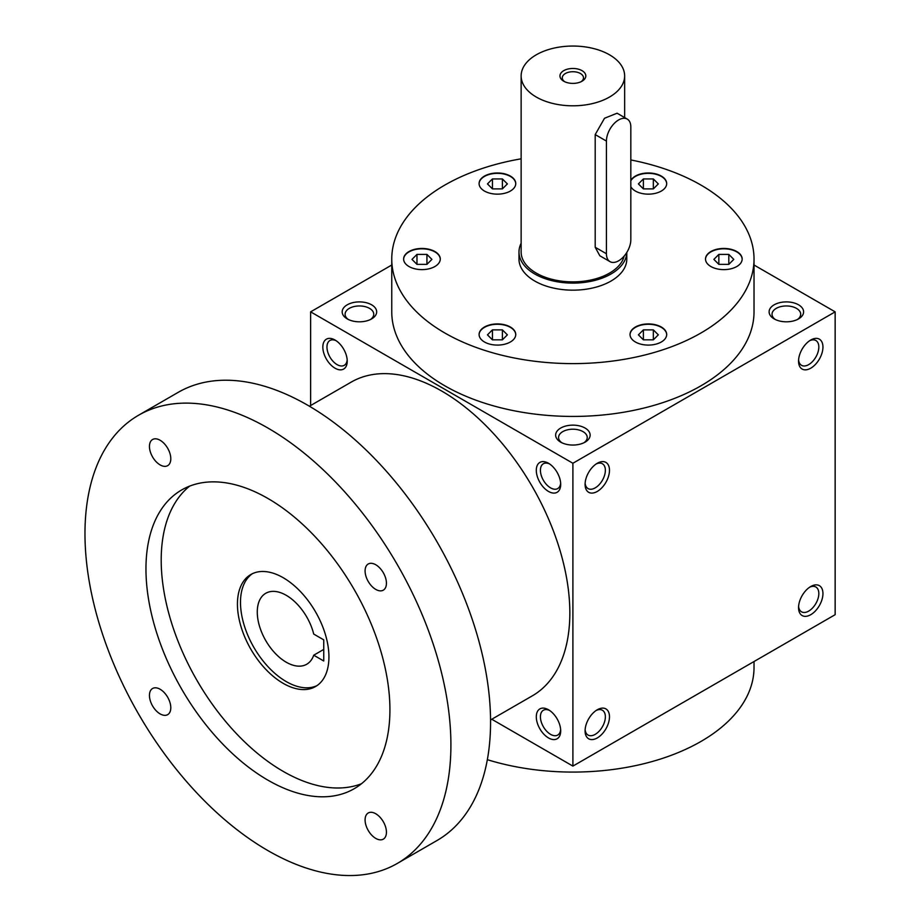 <?xml version="1.0" encoding="UTF-8"?>
<svg xmlns="http://www.w3.org/2000/svg" width="921" height="921" viewBox="0 0 921 921"><rect width="100%" height="100%" fill="white"/><g stroke="black" fill="none" stroke-linecap="round" stroke-linejoin="round"><path stroke-width="1.38" d="M653.346 188.897L643.388 188.897L638.403 183.912L643.388 178.939L653.346 178.939L658.319 183.912L653.346 188.897L653.346 178.939M630.827 159.955A181.126 104.58 180 0 1 700.973 185.086A181.126 104.58 180 0 1 754.023 259.031A181.126 104.58 180 0 1 572.897 363.611A181.126 104.58 180 0 1 391.759 259.031A181.126 104.58 180 0 1 521.136 158.815M515.127 337.247A18.328 10.58 180 0 1 495.026 344.995A18.328 10.58 180 0 1 479.093 334.507A18.328 10.58 180 0 1 497.421 323.927A18.328 10.58 180 0 1 515.748 334.507A18.328 10.58 180 0 1 515.127 337.247M426.688 269.254A18.328 10.58 180 0 1 403.617 259.031A18.328 10.58 180 0 1 421.945 248.451A18.328 10.58 180 0 1 440.273 259.031A18.328 10.58 180 0 1 426.688 269.254M484.458 191.05A18.328 10.58 180 0 1 479.093 183.567A18.328 10.58 180 0 1 497.421 172.987A18.328 10.58 180 0 1 515.748 183.567A18.328 10.58 180 0 1 504.432 193.341A18.328 10.58 180 0 1 484.458 191.05M630.827 180.481A18.328 10.58 180 0 1 651.066 173.102A18.328 10.58 180 0 1 666.689 183.567A18.328 10.58 180 0 1 651.066 194.032A18.328 10.58 180 0 1 630.827 186.652M719.094 248.808A18.328 10.58 180 0 1 742.165 259.031A18.328 10.58 180 0 1 723.837 269.623A18.328 10.58 180 0 1 705.509 259.031A18.328 10.58 180 0 1 719.094 248.808M661.324 327.024A18.328 10.58 180 0 1 666.689 334.507A18.328 10.58 180 0 1 648.361 345.087A18.328 10.58 180 0 1 630.033 334.507A18.328 10.58 180 0 1 641.35 324.733A18.328 10.58 180 0 1 661.324 327.024M626.798 259.031A53.913 31.118 180 0 1 572.897 290.161A53.913 31.118 180 0 1 518.984 259.031L518.984 251.997A53.913 31.118 0 0 0 534.767 273.998A53.913 31.118 0 0 0 593.136 280.836A53.913 31.118 0 0 0 626.798 252.469L626.798 259.031M347.182 359.881A14.333 8.277 60 0 1 344.258 365.326A14.333 8.277 60 0 1 329.925 357.06A14.333 8.277 60 0 1 329.925 340.505A14.333 8.277 60 0 1 336.107 340.701M335.025 340.022L335.025 340.022A17.246 9.958 60 0 1 347.229 361.147A17.246 9.958 60 0 1 335.025 368.193A17.246 9.958 60 0 1 322.834 347.067A17.246 9.958 60 0 1 335.025 340.022M548.49 463.263L548.49 463.263A17.246 9.958 60 0 1 560.693 484.4A17.246 9.958 60 0 1 548.49 491.434A17.246 9.958 60 0 1 536.298 470.309A17.246 9.958 60 0 1 548.49 463.263M548.49 737.928A17.246 9.958 -120 0 0 560.693 730.883A17.246 9.958 -120 0 0 548.49 709.757A17.246 9.958 -120 0 0 536.298 716.803A17.246 9.958 -120 0 0 548.49 737.928M491.768 719.255L572.897 766.099L572.897 463.263L310.63 311.851L310.63 405.528M572.897 766.099L835.151 614.687L835.151 311.851L754.023 265.018M798.553 361.147A17.246 9.958 120 0 0 810.756 368.193A17.246 9.958 120 0 0 822.948 347.067A17.246 9.958 120 0 0 810.756 340.022A17.246 9.958 120 0 0 798.553 361.147M822.948 593.561A17.246 9.958 -60 0 1 810.756 614.687A17.246 9.958 -60 0 1 798.553 607.641A17.246 9.958 -60 0 1 810.756 586.516A17.246 9.958 -60 0 1 822.948 593.561M585.088 484.4A17.246 9.958 120 0 0 597.292 491.434A17.246 9.958 120 0 0 609.483 470.309A17.246 9.958 120 0 0 597.292 463.263A17.246 9.958 120 0 0 585.088 484.4M609.483 716.803A17.246 9.958 -60 0 1 597.292 737.928A17.246 9.958 -60 0 1 585.088 730.883A17.246 9.958 -60 0 1 597.292 709.757A17.246 9.958 -60 0 1 609.483 716.803M572.897 463.263L835.151 311.851M310.63 311.851L391.759 265.018M347.229 318.896A17.246 9.958 0 0 0 371.624 318.896A17.246 9.958 0 0 0 371.624 304.816A17.246 9.958 0 0 0 347.229 304.816A17.246 9.958 0 0 0 347.229 318.896L347.229 318.896M560.693 442.138A17.246 9.958 0 0 0 585.088 442.138A17.246 9.958 0 0 0 585.088 428.058A17.246 9.958 0 0 0 560.693 428.058A17.246 9.958 0 0 0 560.693 442.138L560.693 442.138M774.158 318.896A17.246 9.958 0 0 0 798.553 318.896A17.246 9.958 0 0 0 798.553 304.816A17.246 9.958 0 0 0 774.158 304.816A17.246 9.958 0 0 0 774.158 318.896L774.158 318.896M754.023 259.031L754.023 311.851A181.126 104.58 180 0 1 572.897 416.43A181.126 104.58 180 0 1 391.759 311.851L391.759 259.031M560.647 483.122A14.333 8.277 60 0 1 557.723 488.579A14.333 8.277 60 0 1 543.39 480.302A14.333 8.277 60 0 1 543.39 463.747A14.333 8.277 60 0 1 549.572 463.942M549.572 710.436A14.333 8.277 -120 0 0 543.39 710.241A14.333 8.277 -120 0 0 541.191 721.719A14.333 8.277 -120 0 0 550.562 734.348A14.333 8.277 -120 0 0 557.723 735.062A14.333 8.277 -120 0 0 560.647 729.605M798.599 359.881A14.333 8.277 120 0 0 801.523 365.326A14.333 8.277 120 0 0 815.856 357.06A14.333 8.277 120 0 0 815.856 340.505A14.333 8.277 120 0 0 809.674 340.701M809.674 587.195A14.333 8.277 -60 0 1 815.856 586.999A14.333 8.277 -60 0 1 818.827 593.561A14.333 8.277 -60 0 1 812.564 607.975A14.333 8.277 -60 0 1 801.523 611.82A14.333 8.277 -60 0 1 798.599 606.363M585.134 483.122A14.333 8.277 120 0 0 588.059 488.579A14.333 8.277 120 0 0 602.392 480.302A14.333 8.277 120 0 0 602.392 463.747A14.333 8.277 120 0 0 596.209 463.942M596.209 710.436A14.333 8.277 -60 0 1 602.392 710.241A14.333 8.277 -60 0 1 605.362 716.803A14.333 8.277 -60 0 1 599.099 731.228A14.333 8.277 -60 0 1 588.059 735.062A14.333 8.277 -60 0 1 585.134 729.605M754.023 661.52L754.023 667.506A181.126 104.58 180 0 1 487.336 759.675M370.495 319.495A14.333 8.277 0 0 0 373.753 314.234A14.333 8.277 0 0 0 359.42 305.956A14.333 8.277 0 0 0 345.087 314.234A14.333 8.277 0 0 0 348.357 319.495M583.96 442.736A14.333 8.277 0 0 0 587.23 437.475A14.333 8.277 0 0 0 572.897 429.209A14.333 8.277 0 0 0 558.563 437.475A14.333 8.277 0 0 0 561.822 442.736M797.425 319.495A14.333 8.277 0 0 0 800.694 314.234A14.333 8.277 0 0 0 786.361 305.956A14.333 8.277 0 0 0 772.028 314.234A14.333 8.277 0 0 0 775.286 319.495M630.033 334.68A18.328 10.58 180 0 1 641.488 325.044A18.328 10.58 180 0 1 661.324 327.369A18.328 10.58 180 0 1 666.689 334.68M653.346 339.837L643.388 339.837L638.403 334.853L643.388 329.879L653.346 329.879L658.319 334.853L653.346 339.837L653.346 329.879M643.388 339.837L643.388 329.879M479.093 334.68A18.328 10.58 180 0 1 497.421 324.273A18.328 10.58 180 0 1 515.748 334.68M492.436 339.837L487.462 334.853L492.436 329.879L502.394 329.879L507.379 334.853L502.394 339.837L492.436 339.837L492.436 329.879M403.617 259.215A18.328 10.58 180 0 1 421.945 248.808A18.328 10.58 180 0 1 440.273 259.215M411.986 259.388L416.971 254.403L426.93 254.403L431.903 259.388L426.93 264.362L416.971 264.362L411.986 259.388M479.093 183.74A18.328 10.58 180 0 1 497.421 173.332A18.328 10.58 180 0 1 515.748 183.74M492.436 178.939L502.394 178.939L507.379 183.912L502.394 188.897L492.436 188.897L487.462 183.912L492.436 178.939L492.436 188.897M630.827 180.827A18.328 10.58 180 0 1 650.917 173.436A18.328 10.58 180 0 1 666.689 183.74M705.509 259.215A18.328 10.58 180 0 1 719.094 249.165A18.328 10.58 180 0 1 742.165 259.215M733.795 259.388L728.81 264.362L718.852 264.362L713.879 259.388L718.852 254.403L728.81 254.403L733.795 259.388M502.394 339.837L502.394 329.879M426.93 264.362L426.93 254.403M416.971 264.362L416.971 254.403M502.394 188.897L502.394 178.939M643.388 188.897L643.388 178.939M728.81 264.362L728.81 254.403M718.852 264.362L718.852 254.403M323.743 639.853L323.743 660.99L313.727 655.199A40.973 23.658 60 0 1 306.728 664.248A40.973 23.658 60 0 1 265.755 640.59A40.973 23.658 60 0 1 265.755 593.285A40.973 23.658 60 0 1 313.727 634.074L323.743 639.853M323.743 649.42L313.727 655.199M490.548 719.957L532.326 695.839A181.126 104.58 -120 0 0 532.326 486.691A181.126 104.58 -120 0 0 351.2 382.111L309.41 406.23M397.319 863.426L436.968 840.539A258.755 149.398 -120 0 0 436.968 541.744A258.755 149.398 -120 0 0 178.202 392.346L138.564 415.233A258.755 149.398 -120 0 0 98.904 622.584A258.755 149.398 -120 0 0 267.942 850.613A258.755 149.398 -120 0 0 397.319 863.426A258.755 149.398 -120 0 0 397.319 564.631A258.755 149.398 -120 0 0 138.564 415.233M267.942 780.179A172.503 99.595 -120 0 0 354.194 788.721A172.503 99.595 -120 0 0 354.194 589.532A172.503 99.595 -120 0 0 181.69 489.937A172.503 99.595 -120 0 0 155.246 628.168A172.503 99.595 -120 0 0 267.942 780.179M160.127 713.902A15.093 8.715 -120 0 0 167.668 714.65A15.093 8.715 -120 0 0 167.668 697.22A15.093 8.715 -120 0 0 152.575 688.505A15.093 8.715 -120 0 0 150.261 700.605A15.093 8.715 -120 0 0 160.127 713.902M160.127 464.909A15.093 8.715 -120 0 0 167.668 465.658A15.093 8.715 -120 0 0 167.668 448.228A15.093 8.715 -120 0 0 152.575 439.513A15.093 8.715 -120 0 0 150.261 451.612A15.093 8.715 -120 0 0 160.127 464.909M375.756 838.398A15.093 8.715 -120 0 0 383.309 839.146A15.093 8.715 -120 0 0 383.309 821.716A15.093 8.715 -120 0 0 368.204 813.001A15.093 8.715 -120 0 0 365.902 825.101A15.093 8.715 -120 0 0 375.756 838.398M375.756 589.405A15.093 8.715 -120 0 0 383.309 590.154A15.093 8.715 -120 0 0 383.309 572.724A15.093 8.715 -120 0 0 368.204 564.009A15.093 8.715 -120 0 0 365.902 576.109A15.093 8.715 -120 0 0 375.756 589.405M189.645 486.115A172.503 99.595 -120 0 0 172.664 626.326A172.503 99.595 -120 0 0 283.184 771.384A172.503 99.595 -120 0 0 361.481 783.736M283.184 683.347A64.689 37.347 -120 0 0 315.535 686.548A64.689 37.347 -120 0 0 315.535 611.855A64.689 37.347 -120 0 0 250.846 574.508A64.689 37.347 -120 0 0 240.922 626.338A64.689 37.347 -120 0 0 283.184 683.347M252.4 573.691A64.689 37.347 -120 0 0 244.399 625.969A64.689 37.347 -120 0 0 286.235 681.586A64.689 37.347 -120 0 0 317.02 685.604M581.128 81.693A10.603 6.125 0 0 0 583.488 77.836A10.603 6.125 0 0 0 572.897 71.711A10.603 6.125 0 0 0 562.294 77.836A10.603 6.125 0 0 0 564.654 81.693M606.432 141.074L606.432 253.747A17.246 9.958 120 0 0 610.013 261.645A17.246 9.958 120 0 0 623.298 257.028A17.246 9.958 120 0 0 630.827 239.667L630.827 126.983A17.246 9.958 120 0 0 627.259 119.085A17.246 9.958 120 0 0 613.962 123.713A17.246 9.958 120 0 0 606.432 141.074L595.196 134.581L595.196 247.265L599.824 255.773L610.013 261.645M536.298 97.05A51.749 29.875 0 0 0 592.698 103.532A51.749 29.875 0 0 0 624.645 75.925A51.749 29.875 0 0 0 572.897 46.05A51.749 29.875 0 0 0 521.136 75.925A51.749 29.875 0 0 0 536.298 97.05M521.136 75.925L521.136 251.997A51.749 29.875 0 0 0 536.298 273.123A51.749 29.875 0 0 0 589.371 280.318A51.749 29.875 0 0 0 624.162 256.084M627.259 119.085L617.082 113.214L604.51 118.268L595.196 134.581M563.744 81.209A12.94 7.472 0 0 0 582.037 81.209A12.94 7.472 0 0 0 582.037 70.652A12.94 7.472 0 0 0 563.744 70.652A12.94 7.472 0 0 0 563.744 81.209L563.744 81.209M521.136 243.282A53.913 31.118 0 0 0 518.984 251.997M606.432 253.747L595.196 247.265M624.645 75.925L624.645 117.577"/></g></svg>
